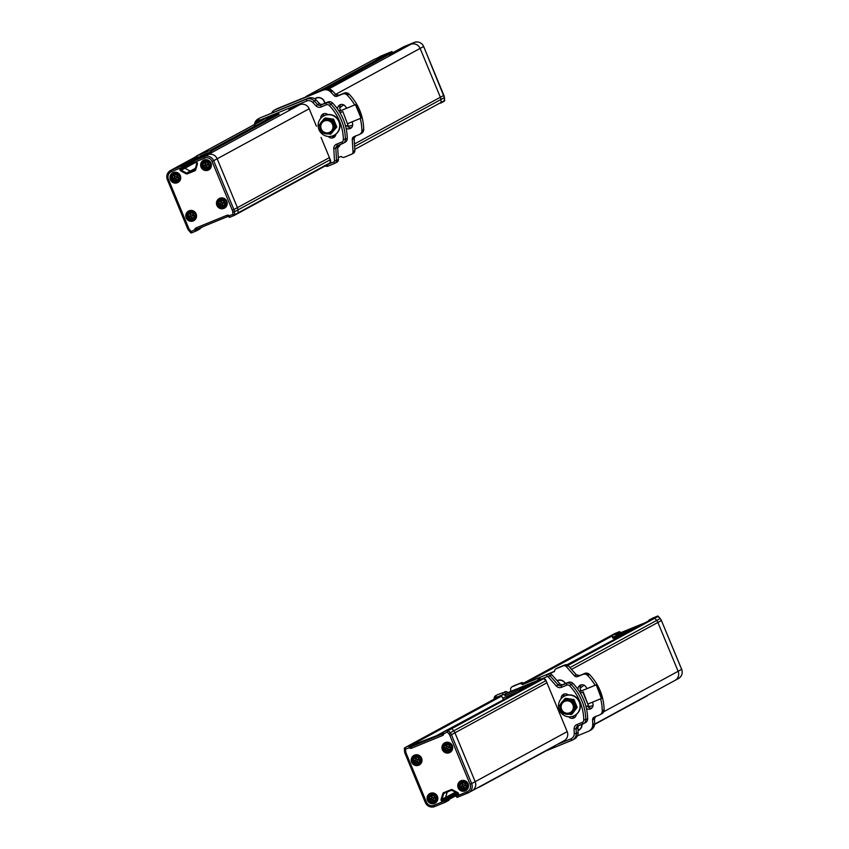 <?xml version="1.0" encoding="UTF-8"?>
<svg xmlns="http://www.w3.org/2000/svg" width="849" height="849" viewBox="0 0 849 849"><rect width="100%" height="100%" fill="white"/><g stroke="black" fill="none" stroke-linecap="round" stroke-linejoin="round"><path stroke-width="1.27" d="M557.05 680.633A6.431 6.283 61.5 0 1 565.455 683.509M582.011 724.346A6.431 6.283 61.5 0 1 578.063 730.596M581.321 684.835A4.383 4.287 -118.5 0 0 580.918 690.428A33.61 32.856 -118.5 0 1 581.268 690.937M587.03 688.581A42.386 41.431 -118.5 0 0 585.736 686.629A4.383 4.287 -118.5 0 0 577.946 689.377M586.447 708.522A4.383 4.287 -118.5 0 0 593.026 704.235A42.386 41.431 -118.5 0 0 592.613 702.134M587.349 706.05A4.383 4.287 -118.5 0 0 591.87 708.002M563.131 665.903L556.265 668.715L563.131 665.903A2.918 2.855 -118.5 0 1 566.379 666.688L574.391 675.772A2.918 2.855 61.5 0 0 577.628 676.557L582.86 674.424L579.474 675.56A2.918 2.855 61.5 0 1 576.227 674.775L568.246 665.722M556.265 668.715A2.918 2.855 -118.5 0 0 554.514 671.506L549.388 673.65M519.227 683.848L512.35 686.65L519.227 683.848A2.918 2.855 -118.5 0 1 522.443 684.602L540.378 677.332M512.35 686.65A2.918 2.855 -118.5 0 0 510.61 689.473L510.727 691.426M589.047 731.031L590.883 730.034A7.312 7.142 -118.5 0 0 594.565 723.539L592.729 724.537A7.312 7.142 -118.5 0 1 588.346 731.36L577.416 735.828M592.729 724.537L592.591 719.814A2.918 2.855 61.5 0 1 594.342 717.076L599.627 714.922A4.383 4.287 -118.5 0 0 602.259 710.878L604.106 709.881A51.152 50.006 -118.5 0 0 589.429 674.446A4.383 4.287 -118.5 0 0 584.696 673.416L577.628 676.557M582.86 674.424A4.383 4.287 -118.5 0 1 587.582 675.454A51.152 50.006 61.5 0 1 595.075 685.292M600.657 698.854A51.152 50.006 61.5 0 1 602.259 710.878M522.485 684.644L554.514 671.304M647.66 695.278A1.019 0.998 61.5 0 1 647.097 695.893L594.565 724.462L647.193 695.851M337.669 147.652A6.431 6.283 -118.5 0 0 340.311 144.521M335.419 135.808A6.431 6.283 -118.5 0 0 331.694 136.275M346.647 108.226A42.386 41.431 -118.5 0 0 345.341 106.274A4.383 4.287 -118.5 0 0 337.562 109.022M346.063 128.178A4.383 4.287 -118.5 0 0 352.643 123.88A42.386 41.431 -118.5 0 0 352.229 121.778M324.87 103.238A6.431 6.283 -118.5 0 0 314.682 98.802M354.914 136.328A2.918 2.855 61.5 0 0 354.107 138.525L354.882 150.538L353.375 153.266A2.918 2.855 -118.5 0 0 354.85 150.57L353.014 151.568A2.918 2.855 -118.5 0 1 351.263 154.401L344.386 157.203A2.918 2.855 -118.5 0 1 341.171 156.439L338.273 157.574M353.014 151.568L352.271 139.523A2.918 2.855 61.5 0 1 354.012 136.7L359.244 134.566A4.383 4.287 -118.5 0 0 361.876 130.534L363.712 129.526A51.152 50.006 -118.5 0 0 349.035 94.09A4.383 4.287 -118.5 0 0 344.312 93.072L339.016 95.226A2.918 2.855 61.5 0 1 335.833 94.515L332.585 91.055A7.312 7.142 -118.5 0 0 324.636 89.262L277.103 108.683A7.312 7.142 -118.5 0 0 276.413 109.012L277.124 108.672M337.18 96.234A2.918 2.855 61.5 0 1 333.997 95.513L335.875 94.504L339.038 95.226L337.18 96.234L342.465 94.069A4.383 4.287 -118.5 0 1 347.199 95.099A51.152 50.006 61.5 0 1 354.68 104.947M360.263 118.499A51.152 50.006 61.5 0 1 361.876 130.534M322.8 90.27L275.267 109.68L322.8 90.27A7.312 7.142 -118.5 0 1 330.749 92.053L333.997 95.513M275.267 109.68A7.312 7.142 -118.5 0 0 271.584 113.161M346.954 125.694A4.383 4.287 -118.5 0 0 351.486 127.658M340.927 104.48A4.383 4.287 -118.5 0 0 340.534 110.073A33.61 32.856 -118.5 0 1 340.884 110.582M320.71 90.864A1.019 0.998 -118.5 0 0 319.808 90.79L306.447 96.245A1.019 0.998 -118.5 0 0 305.863 96.935M326.769 88.763L388.778 54.559L325.496 88.975M373.91 59.557A1.019 0.998 61.5 0 1 374.101 59.451L387.462 53.996A1.019 0.998 61.5 0 1 388.778 54.559M576.301 714.455A4.383 4.287 61.5 0 1 568.756 716.832M561.178 698.621A4.383 4.287 61.5 0 1 568.214 694.938M495.296 698.536L494.15 698.43A2.918 2.855 61.5 0 1 495.625 695.734L497.461 694.737A2.918 2.855 61.5 0 1 497.737 694.599L502.767 692.795L503.117 694.588A1.167 1.146 61.5 0 1 504.402 694.896L505.049 695.618L529.574 685.599M504.614 691.797A2.918 2.855 61.5 0 1 507.829 692.551L506.025 693.591A2.918 2.855 61.5 0 0 502.767 692.795L497.737 694.599M538.022 680.272L507.872 692.593M538.797 680.58L538.033 680.484A2.918 2.855 61.5 0 1 539.529 677.799L541.375 676.791A2.918 2.855 61.5 0 1 541.651 676.664L548.518 673.851L541.651 676.664M548.518 673.851A2.918 2.855 61.5 0 1 551.765 674.637L559.778 683.721A2.918 2.855 -118.5 0 0 563.014 684.506L568.246 682.373A4.383 4.287 61.5 0 1 572.969 683.392L571.133 684.4A51.152 50.006 61.5 0 1 585.81 719.835A4.383 4.287 61.5 0 1 583.178 723.868L577.882 726.033L576.896 724.59A4.68 4.574 -118.5 0 0 574.083 728.951L574.232 733.685A5.55 5.434 61.5 0 1 570.899 738.874L557.305 744.424M577.872 726.033A2.918 2.855 -118.5 0 0 577.607 726.16L585.439 722.669A4.383 4.287 61.5 0 0 587.646 718.827A51.152 50.006 -118.5 0 0 572.969 683.392M578.785 725.662A2.918 2.855 -118.5 0 0 577.978 727.763L578.116 732.485A7.312 7.142 61.5 0 1 574.433 738.98L572.587 739.988A7.312 7.142 61.5 0 1 571.897 740.317L570.899 738.874M563.333 696.753A4.383 4.287 61.5 0 1 564.543 693.962M575.091 717.129A4.383 4.287 61.5 0 1 571.982 716.567M501.016 695.533A2.918 2.855 -118.5 0 0 501.006 695.543A0.732 0.711 -118.5 0 1 501.78 695.862M517.911 691.935L502.725 698.143L501.154 695.469A2.918 2.855 -118.5 0 0 500.878 695.596M542.309 678.68A0.732 0.711 -118.5 0 1 542.352 678.648A2.918 2.855 -118.5 0 0 542.171 678.712L541.8 678.945M563.365 741.081A7.312 7.142 -118.5 0 0 567.185 731.626L545.928 680.336A2.918 2.855 -118.5 0 0 542.649 678.563M504.402 694.896L506.025 693.591L505.049 695.618M538.096 680.962L505.951 693.633M548.221 749.359A1.019 0.998 61.5 0 1 547.658 749.975L480.194 786.673M477.754 787.692L480.003 786.768A1.019 0.998 -118.5 0 0 480.566 786.163M335.917 134.1A4.383 4.287 61.5 0 1 328.372 136.477M334.708 136.774A4.383 4.287 61.5 0 1 331.588 136.211M322.938 116.409A4.383 4.287 61.5 0 1 324.148 113.607M320.795 118.266A4.383 4.287 61.5 0 1 327.831 114.583M338.39 159.516L336.554 160.525A2.918 2.855 61.5 0 1 335.09 163.21L336.926 162.212A2.918 2.855 61.5 0 0 338.39 159.516L337.658 147.471A2.918 2.855 -118.5 0 1 338.454 145.285M254.467 124.516A7.312 7.142 61.5 0 1 258.117 118.966L259.953 117.958A7.312 7.142 61.5 0 1 260.654 117.629L306.34 99.216A7.312 7.142 61.5 0 1 314.289 101.01L317.547 104.459A2.918 2.855 -118.5 0 0 320.72 105.18L326.016 103.016A4.383 4.287 61.5 0 1 330.739 104.045A51.152 50.006 61.5 0 1 345.416 139.48A4.383 4.287 61.5 0 1 342.784 143.513L337.552 145.657A2.918 2.855 -118.5 0 0 335.811 148.479L336.554 160.525L334.506 160.769A1.167 1.146 61.5 0 1 333.806 161.904L329.2 163.793M256.143 123.593A5.55 5.434 61.5 0 1 259.157 120.431L306.691 101.01L306.34 99.216L308.187 98.219L260.654 117.629M308.187 98.219A7.312 7.142 61.5 0 1 316.136 100.002L319.383 103.461A2.918 2.855 -118.5 0 0 322.567 104.183L327.852 102.018A4.383 4.287 61.5 0 1 332.585 103.047L329.2 105.435A49.401 48.287 61.5 0 1 343.367 139.65A2.632 2.568 61.5 0 1 341.797 142.07L336.565 144.203A4.68 4.574 -118.5 0 0 333.763 148.724L334.506 160.769M337.286 145.784L345.044 142.314A4.383 4.287 61.5 0 0 347.262 138.483A51.152 50.006 -118.5 0 0 332.585 103.047M316.422 126.236L309.174 108.757A7.312 7.142 -118.5 0 0 299.771 104.714L288.745 109.288M329.179 163.698A2.918 2.855 -118.5 0 0 330.42 160.047L321.06 137.442M264.272 119.189A1.019 0.998 61.5 0 1 264.464 119.083L277.825 113.628A1.019 0.998 61.5 0 1 279.141 114.191L211.486 150.984A1.019 0.998 -118.5 0 0 210.159 150.422L196.798 155.876A1.019 0.998 -118.5 0 0 196.268 157.203L198.284 156.832L199.09 158.052M209.618 152.321L211.645 151.377M200.109 157.5L199.886 156.991A0.732 0.711 61.5 0 1 200.268 156.036L207.814 152.958A0.732 0.711 61.5 0 1 208.408 152.99M566.856 664.799L618.295 637.344M611.121 635.551A0.732 0.711 61.5 0 1 611.259 635.476L611.842 635.232A0.732 0.711 61.5 0 1 612.129 635.179L611.259 635.476A0.732 0.711 -118.5 0 0 611.195 635.508L523.716 683.084L614.782 633.556L619.197 631.752L615.313 633.863L616.066 633.991L619.929 631.889L620.481 632.378L616.491 634.543L615.302 634.107L612.14 635.402L615.313 633.863A0.732 0.711 -118.5 0 1 616.066 633.991L617.085 634.755L645.198 622.71L621.235 632.494M613.721 637.896L614.198 639.053M653.242 618.337A0.732 0.711 61.5 0 1 653.38 618.263L653.963 618.03A0.732 0.711 61.5 0 1 654.781 618.231L656.67 620.439A7.312 7.142 61.5 0 1 657.89 622.434L678.128 671.283A7.312 7.142 61.5 0 1 675.008 680.41A7.312 7.142 -118.5 0 0 678.128 671.283L657.89 622.434A7.312 7.142 -118.5 0 0 656.67 620.439L654.781 618.231A0.732 0.711 -118.5 0 0 653.963 618.03L652.743 618.603M674.308 680.739A7.312 7.142 -118.5 0 0 675.008 680.41L594.587 724.144M614.039 638.681L621.277 635.721M658.346 616.374L660.182 618.528A7.312 7.142 61.5 0 1 661.413 620.523L681.641 669.373A7.312 7.142 61.5 0 1 678.521 678.5L675.008 680.41M652.722 618.539L657.497 616.109A0.732 0.711 61.5 0 1 658.304 616.321L568.002 665.425M628.048 632.038L612.861 638.236L612.14 635.402M639.265 625.936L617.074 635.01L615.727 634.659M649.124 620.577L649.209 620.014A0.732 0.711 -118.5 0 0 649.135 620.046A0.732 0.732 0 0 0 648.774 620.545L651.194 619.452M619.993 631.943L619.929 631.889A0.732 0.711 61.5 0 0 619.186 631.762L614.708 633.587A0.732 0.711 61.5 0 1 614.782 633.556M587.519 706.304A10.963 10.719 -118.5 0 0 593.069 705.466M584.356 685.355A10.963 10.719 -118.5 0 0 580.154 688.497M584.324 685.334A10.963 10.719 -118.5 0 0 583.486 685.759M588.198 703.938L601.824 698.313L596.242 684.814L579.485 691.659M601.421 698.536L596.242 684.814M595.828 685.037L579.517 691.702M565.254 683.594A6.208 6.07 -118.5 0 0 557.209 680.802M578.052 730.363A6.208 6.07 -118.5 0 0 581.798 724.43M400.197 48.68A0.732 0.711 61.5 0 1 400.325 48.605L410.714 44.371A7.312 7.142 61.5 0 1 420.128 48.414L423.672 46.483C421.582 42.546 418.44 41.208 414.238 42.45L414.227 42.45A7.312 7.142 61.5 0 1 423.64 46.504L443.878 95.353L440.355 97.264A7.312 7.142 61.5 0 1 440.907 99.535L441.13 102.421A0.732 0.711 61.5 0 1 440.695 103.143A0.732 0.711 -118.5 0 0 441.13 102.421L440.907 99.535A7.312 7.142 -118.5 0 0 440.355 97.264L420.128 48.414L440.355 97.264L354.479 143.98M376.712 58.379L381.159 55.96A7.312 7.142 61.5 0 0 380.469 56.299L376.945 58.21A7.312 7.142 61.5 0 1 377.646 57.881L388.025 53.636A0.732 0.711 61.5 0 1 388.969 54.039L389.224 54.644L388.969 54.039A0.732 0.711 -118.5 0 0 388.025 53.636L377.646 57.881A7.312 7.142 -118.5 0 0 376.945 58.21L376.351 58.528M403.71 46.769A0.732 0.711 61.5 0 1 403.848 46.695L400.325 48.605A0.732 0.711 -118.5 0 0 400.261 48.637L388.895 54.824L400.325 48.605L410.714 44.371A7.312 7.142 -118.5 0 1 420.128 48.414L335.716 94.324M354.627 146.463L444.42 97.624L444.643 100.426M343.93 104.979A10.963 10.719 -118.5 0 0 343.102 105.403M343.962 105A10.963 10.719 -118.5 0 0 339.759 108.152M347.135 125.949A10.963 10.719 -118.5 0 0 352.675 125.111M347.814 123.583L361.441 117.969L355.848 104.469L339.101 111.304M355.848 104.469L339.122 111.357M355.444 104.682L361.037 118.181M337.647 147.408A6.208 6.07 -118.5 0 0 340.035 144.638M335.302 135.999A6.208 6.07 -118.5 0 0 331.938 136.402M324.668 103.323A6.208 6.07 -118.5 0 0 314.873 98.93M507.362 697.676L435.505 736.232M445.576 743.586A4.383 4.287 61.5 0 1 449.715 743.491M448.463 749.9L447.614 748.807A0.732 0.711 -118.5 0 0 446.67 748.404L445.566 748.712L445.364 747.895M445.247 748.892L446.341 748.574A0.732 0.711 61.5 0 1 447.285 748.988L448.314 750.017L448.198 748.616A0.732 0.711 61.5 0 1 448.58 747.672L449.577 746.791L448.187 746.738A0.732 0.711 61.5 0 1 447.253 746.335L446.266 745.401L446.341 746.706A0.732 0.711 61.5 0 1 445.958 747.651L444.961 748.202L445.247 748.892M446.096 747.576L446.287 747.481A0.732 0.711 -118.5 0 0 446.67 746.536L446.436 745.337M449.492 747.247L448.898 747.491A0.732 0.711 -118.5 0 0 448.76 747.566M452.103 747.863A4.383 4.287 61.5 0 1 449.768 751.291M461.4 781.791A4.383 4.287 61.5 0 1 465.539 781.696M464.286 788.105L463.437 787.012A0.732 0.711 -118.5 0 0 462.493 786.609L461.389 786.917L461.187 786.1M461.071 787.087L462.164 786.779A0.732 0.711 61.5 0 1 463.108 787.182L464.18 788.201L464.021 786.811A0.732 0.711 61.5 0 1 464.403 785.866L465.401 784.985L464.01 784.943A0.732 0.711 61.5 0 1 463.076 784.54L462.089 783.606L462.164 784.911A0.732 0.711 61.5 0 1 461.782 785.856L460.784 786.397L461.071 787.087M461.92 785.781L462.111 785.675A0.732 0.711 -118.5 0 0 462.493 784.731L462.259 783.542M465.316 785.452L464.721 785.696A0.732 0.711 -118.5 0 0 464.583 785.771M467.926 786.068A4.383 4.287 61.5 0 1 465.592 789.485M414.917 756.109A4.383 4.287 61.5 0 1 418.663 755.833M417.804 762.423L416.944 761.33A0.732 0.711 -118.5 0 0 415.999 760.927L414.906 761.235L414.705 760.417M414.577 761.415L415.681 761.107A0.732 0.711 61.5 0 1 416.626 761.511L417.644 762.54L417.528 761.139A0.732 0.711 61.5 0 1 417.91 760.195L418.865 759.197L417.528 759.261A0.732 0.711 61.5 0 1 416.583 758.857L415.607 757.924L415.681 759.229A0.732 0.711 61.5 0 1 415.299 760.173L414.291 760.725L414.577 761.415M415.437 760.099L415.617 760.004A0.732 0.711 -118.5 0 0 415.999 759.059L415.766 757.86M418.833 759.77L418.239 760.014A0.732 0.711 -118.5 0 0 418.101 760.088M421.369 760.821A4.383 4.287 61.5 0 1 419.109 763.813M430.74 794.314A4.383 4.287 61.5 0 1 434.486 794.038M433.627 800.628L432.767 799.535A0.732 0.711 -118.5 0 0 431.833 799.132L430.73 799.44L430.528 798.622M430.401 799.609L431.504 799.302A0.732 0.711 61.5 0 1 432.449 799.705L433.51 800.724L433.351 799.334A0.732 0.711 61.5 0 1 433.733 798.389L434.688 797.391L433.351 797.466A0.732 0.711 61.5 0 1 432.406 797.062L431.43 796.129L431.504 797.434A0.732 0.711 61.5 0 1 431.122 798.378L430.125 798.93L430.401 799.609M431.26 798.304L431.441 798.198A0.732 0.711 -118.5 0 0 431.823 797.253L431.589 796.065M434.656 797.975L434.062 798.219A0.732 0.711 -118.5 0 0 433.924 798.293M437.193 799.026A4.383 4.287 61.5 0 1 434.932 802.018M471.354 791.119A7.312 7.142 -118.5 0 0 475.175 781.664L454.947 732.814A7.312 7.142 -118.5 0 0 453.716 730.819L451.827 728.612A0.732 0.711 -118.5 0 0 451.01 728.41L450.426 728.644A0.732 0.711 -118.5 0 0 450.363 728.675M500.899 695.575L408.305 745.857A0.732 0.711 -118.5 0 0 408.242 745.889A0.732 0.711 61.5 0 1 408.305 745.857L413.07 743.862L404.793 747.767L405.557 749.073L404.357 748.489L404.718 747.799A0.732 0.711 -118.5 0 0 404.357 748.489L404.548 751.397L404.357 748.574M457.664 792.552L447.837 798.368A0.732 0.711 61.5 0 1 448.771 798.771L449.057 799.44A0.732 0.711 61.5 0 1 448.675 800.384A0.732 0.711 -118.5 0 0 449.057 799.44L448.771 798.771A0.732 0.711 -118.5 0 0 447.837 798.368L446.712 798.824A0.732 0.711 61.5 0 1 445.767 798.421L445.587 797.986A0.732 0.711 -118.5 0 1 445.566 797.498L441.087 799.334L442.838 793.592A1.465 1.433 61.5 0 1 443.656 792.69L451.148 789.634A1.465 1.433 61.5 0 1 452.358 789.708L457.664 792.552A1.465 1.433 61.5 0 1 458.333 793.295L458.513 793.73A1.465 1.433 61.5 0 1 457.844 795.577L456.624 796.086L456.486 795.333A0.732 0.711 -118.5 0 0 456.104 796.277L456.518 796.871A0.732 0.711 -118.5 0 0 457.441 797.285L467.841 793.03A7.312 7.142 -118.5 0 0 471.662 783.585L470.07 784.274A5.847 5.71 -118.5 0 1 467.014 791.83L457.844 795.577M503.255 699.385L502.735 698.133M546.788 682.394A7.312 7.142 -118.5 0 0 545.737 680.781L543.848 678.574L451.827 728.612L453.716 730.819A7.312 7.142 61.5 0 1 454.947 732.814L475.175 781.664A7.312 7.142 61.5 0 1 472.055 790.79L564.054 740.753M461.347 781.42A4.754 4.648 -118.5 0 0 459.744 783.266M430.655 793.964A4.754 4.648 -118.5 0 0 429 795.916M445.523 743.225A4.754 4.648 -118.5 0 0 443.921 745.072M414.832 755.759A4.754 4.648 -118.5 0 0 413.176 757.711M456.178 795.566L445.534 801.36L445.12 800.756L433.935 805.34A5.847 5.71 -118.5 0 1 426.41 802.103L406.172 753.254A5.847 5.71 -118.5 0 1 405.737 751.439L404.548 751.397L405.1 753.668L406.172 753.254M408.178 745.931A0.732 0.711 61.5 0 1 408.242 745.889L500.252 695.84M543.02 678.362L450.182 728.75M545.737 680.781L450.203 732.74L448.314 730.522A0.732 0.711 -118.5 0 0 447.497 730.32L451.01 728.41A0.732 0.711 61.5 0 1 451.827 728.612L448.314 730.522L447.306 732.018L447.497 730.32L443.082 732.125L443.783 733.451L442.626 732.772L443.019 732.156A0.732 0.711 -118.5 0 0 442.647 732.74M447.243 792L445.566 797.498L455.51 792.085M456.475 792.595L445.767 798.421L455.987 792.34M441.321 800.756L445.767 798.421A0.732 0.711 -118.5 0 0 446.712 798.824L443.051 800.819A0.732 0.711 61.5 0 1 442.117 800.405L441.321 800.756A1.465 1.433 61.5 0 0 443.104 801.605M416.817 764.408A4.754 4.648 -118.5 0 0 419.353 764.079M447.625 751.885A4.754 4.648 -118.5 0 0 450.044 751.535M432.64 802.602A4.754 4.648 -118.5 0 0 435.176 802.273M463.448 790.079A4.754 4.648 -118.5 0 0 465.868 789.74M414.301 744.297L413.728 743.915A0.732 0.732 0 0 0 413.07 743.862L413.07 743.862A0.732 0.711 61.5 0 1 413.813 743.989L415.373 744.456L442.584 733.345L414.397 744.34L410.492 746.579L409.94 746.101L409.08 747.629L409.197 745.963A0.732 0.711 -118.5 0 1 409.94 746.101L413.643 743.883M573.489 716.078A10.963 10.719 61.5 0 1 559.608 710.549A10.963 10.719 61.5 0 1 565.105 695.83A10.963 10.719 61.5 0 1 578.976 701.359A10.963 10.719 61.5 0 1 573.489 716.078M564.224 696.233A10.963 10.719 61.5 0 1 579.305 701.178A10.963 10.719 61.5 0 1 574.688 715.495M580.376 693.113L582.807 692.126L588.399 705.625L585.99 706.601M580.355 693.071L582.807 692.126M588.399 705.625L583.21 691.903M564.447 700.319A7.312 7.142 61.5 0 1 573.691 704.001A7.312 7.142 61.5 0 1 570.04 713.818A7.312 7.142 61.5 0 1 560.786 710.125A7.312 7.142 61.5 0 1 564.447 700.319M570.73 713.489L571.271 713.192A7.312 7.142 -118.5 0 0 574.232 703.704A7.312 7.142 -118.5 0 0 564.288 700.351L563.747 700.648M569.647 712.81A6.23 6.092 -118.5 0 0 572.905 704.744A6.23 6.092 -118.5 0 0 564.882 701.295A6.23 6.092 -118.5 0 0 561.624 709.361A6.23 6.092 -118.5 0 0 569.647 712.81M572.82 700.138L576.057 707.96L577.203 707.334L573.966 699.523L565.71 698.324L564.574 698.939L572.82 700.138L573.966 699.523M560.064 706.782L559.555 705.561L560.584 704.203M562.834 701.242L564.574 698.939M564.171 713.574L562.791 713.372L562.346 712.29M576.057 707.96L571.048 714.571L572.184 713.956L577.203 707.334M571.048 714.571L568.628 714.221M195.949 216.092A4.383 4.287 61.5 0 1 193.614 219.52M193.137 214.659L192.044 214.967A0.732 0.711 61.5 0 1 191.099 214.564L190.07 213.534L190.187 214.935A0.732 0.711 61.5 0 1 189.805 215.879L188.807 216.76L190.197 216.803A0.732 0.711 61.5 0 1 191.131 217.206L192.001 218.193L192.044 216.845A0.732 0.711 61.5 0 1 192.426 215.89L193.423 215.349L193.137 214.659M189.943 215.805L190.134 215.699A0.732 0.711 -118.5 0 0 190.516 214.755L190.24 213.47M192.277 218.034L191.46 217.036A0.732 0.711 -118.5 0 0 190.516 216.633L189.412 216.941L189.21 216.124M193.349 215.476L192.744 215.72A0.732 0.711 -118.5 0 0 192.617 215.795M189.433 211.815A4.383 4.287 61.5 0 1 193.572 211.719M180.126 177.897A4.383 4.287 61.5 0 1 177.791 181.315M177.314 176.454L176.221 176.762A0.732 0.711 61.5 0 1 175.276 176.359L174.247 175.329L174.363 176.73A0.732 0.711 61.5 0 1 173.981 177.674L172.984 178.555L174.374 178.608A0.732 0.711 61.5 0 1 175.308 179.012L176.295 179.946L176.221 178.64A0.732 0.711 61.5 0 1 176.603 177.696L177.6 177.144L177.314 176.454M174.119 177.6L174.31 177.505A0.732 0.711 -118.5 0 0 174.692 176.56L174.416 175.265M176.178 179.988L175.637 178.831A0.732 0.711 -118.5 0 0 174.692 178.428L173.589 178.736L173.387 177.919M177.515 177.271L176.921 177.515A0.732 0.711 -118.5 0 0 176.794 177.59M173.61 173.62A4.383 4.287 61.5 0 1 177.749 173.514M226.598 203.972A4.383 4.287 61.5 0 1 224.338 206.965M223.86 202.104L222.756 202.412A0.732 0.711 61.5 0 1 221.812 202.009L220.793 200.98L220.91 202.38A0.732 0.711 61.5 0 1 220.528 203.325L219.573 204.322L220.91 204.248A0.732 0.711 61.5 0 1 221.854 204.662L222.831 205.596L222.756 204.291A0.732 0.711 61.5 0 1 223.138 203.346L224.147 202.794L223.86 202.104M220.666 203.251L220.846 203.155A0.732 0.711 -118.5 0 0 221.228 202.211L220.963 200.916M222.99 205.479L222.173 204.482A0.732 0.711 -118.5 0 0 221.239 204.078L220.135 204.386L219.933 203.569M224.062 202.922L223.467 203.166A0.732 0.711 -118.5 0 0 223.329 203.24M220.146 199.26A4.383 4.287 61.5 0 1 223.892 198.984M210.775 165.767A4.383 4.287 61.5 0 1 208.514 168.76M208.037 163.899L206.933 164.218A0.732 0.711 61.5 0 1 205.989 163.815L204.97 162.775L205.087 164.175A0.732 0.711 61.5 0 1 204.705 165.131L203.749 166.128L205.087 166.054A0.732 0.711 61.5 0 1 206.031 166.457L207.007 167.391L206.933 166.086A0.732 0.711 61.5 0 1 207.315 165.141L208.323 164.589L208.037 163.899M204.842 165.056L205.023 164.95A0.732 0.711 -118.5 0 0 205.405 164.006L205.14 162.711M207.167 167.274L206.349 166.277A0.732 0.711 -118.5 0 0 205.416 165.873L204.312 166.181L204.11 165.375M208.238 164.717L207.644 164.961A0.732 0.711 -118.5 0 0 207.506 165.035M204.322 161.066A4.383 4.287 61.5 0 1 208.069 160.779M237.741 213.523A0.732 0.711 -118.5 0 0 238.176 212.812L237.953 209.915A7.312 7.142 -118.5 0 0 237.412 207.644L217.174 158.795A7.312 7.142 -118.5 0 0 207.761 154.751L197.382 158.986A0.732 0.711 -118.5 0 0 197.308 159.018A0.732 0.711 61.5 0 1 197.382 158.986L207.761 154.751A7.312 7.142 61.5 0 1 217.174 158.795L237.412 207.644A7.312 7.142 61.5 0 1 237.953 209.915L238.176 212.812A0.732 0.711 61.5 0 1 237.741 213.523L234.356 215.37M193.795 162.87L184.413 167.444A0.732 0.711 61.5 0 1 184.424 166.85M185.92 166.043A0.732 0.711 -118.5 0 0 186.292 165.099L186.016 164.419A0.732 0.711 -118.5 0 0 185.071 164.016L174.692 168.261A7.312 7.142 -118.5 0 0 173.992 168.59A7.312 7.142 61.5 0 1 174.692 168.261L185.071 164.016A0.732 0.711 61.5 0 1 186.016 164.419L186.292 165.088A0.732 0.711 61.5 0 1 185.91 166.033L182.397 167.953M229.071 217.111A0.732 0.711 -118.5 0 0 229.803 217.248L229.028 217.111L229.4 215.869L229.814 217.238L234.218 215.444L232.913 214.426L234.653 214.723L330.187 162.764L329.964 159.877A7.312 7.142 -118.5 0 0 329.571 157.988M175.647 181.909A4.754 4.648 -118.5 0 0 178.067 181.559M206.222 169.354A4.754 4.648 -118.5 0 0 208.758 169.025M191.471 220.114A4.754 4.648 -118.5 0 0 193.89 219.764M222.045 207.559A4.754 4.648 -118.5 0 0 224.582 207.23M195.005 169.758L188.669 172.305L195.09 169.545M197.244 159.06A0.732 0.711 61.5 0 1 197.308 159.018L193.795 160.939L193.604 162.605A0.732 0.711 -118.5 0 0 194.559 162.997L193.859 160.907A0.732 0.711 -118.5 0 0 193.476 161.851L193.604 162.605L204.535 158.158A5.847 5.71 -118.5 0 1 212.059 161.395L232.297 210.244A5.847 5.71 -118.5 0 1 232.732 212.07L234.43 211.836A7.312 7.142 -118.5 0 0 233.889 209.554L232.297 210.244M179.956 169.768L180.752 169.429A0.732 0.711 61.5 0 1 181.134 168.484L180.625 167.922A1.465 1.433 61.5 0 0 179.956 169.768L180.137 170.203A1.465 1.433 61.5 0 0 180.805 170.946L181.262 170.225A0.732 0.711 61.5 0 1 180.933 169.853L180.137 170.203M184.413 166.86A0.732 0.711 -118.5 0 0 184.403 167.444L184.583 167.869A0.732 0.711 -118.5 0 0 184.923 168.24L190.229 171.095A0.732 0.711 -118.5 0 0 190.834 171.127L195.143 169.365M220.061 198.91A4.754 4.648 -118.5 0 0 218.405 200.863M189.369 211.443A4.754 4.648 -118.5 0 0 187.767 213.301M204.238 160.705A4.754 4.648 -118.5 0 0 202.582 162.658M173.546 173.249A4.754 4.648 -118.5 0 0 171.944 175.096M200.205 228.53L200.364 227.744M200.375 227.691L200.226 228.37A0.732 0.711 61.5 0 1 199.865 228.943A0.732 0.732 0 0 0 200.226 228.455L196.363 230.472L196.406 229.739L199.632 227.988M190.696 232.679A0.732 0.711 -118.5 0 0 191.503 232.891L190.664 232.679L191.163 231.49L191.524 232.881L195.917 231.087L194.686 230.047L196.363 230.472A0.732 0.711 -118.5 0 1 195.992 231.055L199.865 228.943A0.732 0.711 61.5 0 1 199.791 228.975L196.066 231.013M324.711 115.475A10.963 10.719 61.5 0 1 338.581 121.004A10.963 10.719 61.5 0 1 333.095 135.723A10.963 10.719 61.5 0 1 319.224 130.194A10.963 10.719 61.5 0 1 324.711 115.475M323.83 115.889A10.963 10.719 61.5 0 1 338.91 120.834A10.963 10.719 61.5 0 1 334.304 135.14M339.961 112.715L342.826 111.548L348.005 125.27L345.607 126.257M342.826 111.548L348.005 125.27M339.993 112.758L342.423 111.771M329.699 133.442A7.312 7.142 61.5 0 1 320.455 129.748A7.312 7.142 61.5 0 1 324.106 119.942A7.312 7.142 61.5 0 1 333.36 123.625A7.312 7.142 61.5 0 1 329.699 133.442M322.397 120.94L324.18 118.595L332.437 119.794L333.912 123.349A7.312 7.142 -118.5 0 0 323.957 119.974L323.416 120.271M324.498 120.94A6.23 6.092 -118.5 0 0 321.24 129.006A6.23 6.092 -118.5 0 0 329.263 132.455A6.23 6.092 -118.5 0 0 332.521 124.4A6.23 6.092 -118.5 0 0 324.498 120.94M323.925 133.24L322.408 133.028L321.898 131.807M319.723 126.554L319.171 125.206L320.296 123.721M330.399 133.113L330.94 132.815A7.312 7.142 -118.5 0 0 334.198 124.05L335.673 127.605L330.654 134.227L336.809 126.989L333.572 119.168L325.326 117.969L324.18 118.595M330.654 134.227L328.202 133.866M335.673 127.605L336.809 126.989M332.437 119.794L333.572 119.168M334.198 124.05A7.312 7.142 -118.5 0 0 333.912 123.349M579.273 691.319L580.918 690.428M566.379 666.688L568.214 665.69A2.918 2.855 -118.5 0 0 564.978 664.905L568.257 665.68L576.269 674.753L574.391 675.772M587.582 675.454L589.471 674.435L584.706 673.416M589.471 674.435C598.853 684.4 603.735 696.212 604.138 709.849L601.888 713.722A4.383 4.287 -118.5 0 0 604.106 709.881L604.106 709.817M592.591 719.814L594.459 718.774L594.565 723.539L594.427 718.806A2.918 2.855 61.5 0 1 595.245 716.715M590.883 730.034L594.565 723.475M522.443 684.602L524.289 683.604A2.918 2.855 -118.5 0 0 521.063 682.84L513.91 685.78A2.918 2.855 -118.5 0 1 514.197 685.652L514.207 685.642M338.878 110.975L340.534 110.073M324.636 89.262L332.617 91.087M330.749 92.053L332.628 91.045L335.875 94.504M342.465 94.069L339.027 95.226M347.199 95.099L349.077 94.08L344.312 93.061M349.077 94.08C358.458 104.056 363.351 115.857 363.743 129.494L361.504 133.367A4.383 4.287 -118.5 0 0 363.712 129.526L363.712 129.462M352.271 139.523L354.139 138.493L354.85 150.506M387.462 53.996L319.808 90.79M374.101 59.451L306.447 96.245M495.54 698.398A1.167 1.146 61.5 0 1 496.241 697.4L503.117 694.588M539.497 680.198A1.167 1.146 61.5 0 1 540.155 679.455L547.021 676.653A1.167 1.146 61.5 0 1 548.327 676.971L556.328 686.045A4.68 4.574 -118.5 0 0 561.529 687.297L566.75 685.164A2.632 2.568 61.5 0 1 569.583 685.78A49.401 48.287 61.5 0 1 583.762 720.005A2.632 2.568 61.5 0 1 582.181 722.425L576.896 724.59M505.993 693.559L507.829 692.551M494.15 698.483L495.625 695.734A2.918 2.855 61.5 0 1 495.901 695.596L496.241 697.4M571.876 740.317L545.939 750.919L572.587 739.988A7.312 7.142 61.5 0 0 576.28 733.483L574.232 733.685M578.116 732.485L576.28 733.483L576.131 728.76L577.978 727.763M577.607 726.16A2.918 2.855 -118.5 0 0 576.131 728.76L574.083 728.951M583.167 723.868L582.181 722.425M587.646 718.827L583.762 720.005M568.246 682.373L566.4 683.371A4.383 4.287 61.5 0 1 571.133 684.4L569.583 685.78M547.021 676.653L546.682 674.859A2.918 2.855 61.5 0 1 549.929 675.645L557.931 684.719A2.918 2.855 -118.5 0 0 561.178 685.504L566.4 683.371L566.75 685.164M561.529 687.297L561.178 685.504L563.014 684.506M559.778 683.721L556.328 686.045M548.327 676.971L551.765 674.637M538.033 680.569L539.529 677.799A2.918 2.855 61.5 0 1 539.805 677.661L540.155 679.455M306.691 101.01A5.55 5.434 61.5 0 1 312.729 102.379L315.977 105.828A4.68 4.574 -118.5 0 0 321.071 106.974L326.356 104.809A2.632 2.568 61.5 0 1 329.2 105.435M334.793 163.358L327.926 166.16L327.045 164.961M324.679 165.406L327.926 166.16A2.918 2.855 61.5 0 1 325.316 165.905M327.926 166.16L335.09 163.21A2.918 2.855 61.5 0 1 334.803 163.348L333.806 161.904M333.763 148.724L337.658 147.471M337.552 145.657L336.565 144.203M342.784 143.513L341.797 142.07M347.262 138.483L343.367 139.65M327.852 102.018L326.016 103.016L326.356 104.809M321.071 106.974L320.72 105.18L322.567 104.183M319.383 103.461L315.977 105.828M312.729 102.379L316.136 100.002M254.403 125.493L258.117 118.966A7.312 7.142 61.5 0 1 258.818 118.637L259.157 120.431M196.798 155.876L264.464 119.083M210.159 150.422L277.825 113.628M211.486 150.984L279.141 114.191M205.723 153.818L199.886 156.991M603.735 711.749L681.641 669.373M571.547 669.405L661.413 620.523L681.673 669.352C682.936 673.236 681.885 676.282 678.521 678.5M569.955 667.601L660.182 618.528L661.435 620.502M567.493 665.054L657.476 616.119L653.008 617.945A0.732 0.711 61.5 0 1 653.072 617.913M653.306 618.295L567.408 665.022L653.38 618.263M525.17 683.286L612.246 635.933M523.791 683.127L611.842 635.232M612.649 637.716L632.622 629.544M636.792 627.284L612.49 637.217M620.481 632.378A0.732 0.711 -118.5 0 0 621.224 632.505L620.481 632.378M641.059 624.96L617.074 635.01M652.934 617.987A0.732 0.711 61.5 0 1 653.008 617.945L649.135 620.046A0.732 0.711 -118.5 0 0 648.795 620.47M620.513 632.399L619.186 631.752M614.644 633.63A0.732 0.711 61.5 0 1 614.708 633.587L611.195 635.508M387.091 54.145L391.548 51.725A0.732 0.711 61.5 0 1 392.482 52.129L392.875 52.659M354.808 149.371L444.643 100.511A0.732 0.711 61.5 0 1 444.282 101.201L440.695 103.143M328.839 88.901L414.227 42.45L400.261 48.637M388.587 54.251L392.482 52.129M391.548 51.715L381.169 55.96L391.548 51.725L392.917 52.712M440.822 103.069L444.207 101.233A0.732 0.711 61.5 0 0 444.282 101.201L444.42 97.571M443.878 95.353A7.312 7.142 61.5 0 1 444.42 97.624L423.672 46.483M445.714 743.512L443.539 749.158A4.383 4.287 61.5 0 1 445.449 743.66A4.383 4.287 61.5 0 1 451.509 745.889A4.383 4.287 61.5 0 1 449.63 751.365A4.383 4.287 61.5 0 1 443.571 749.147L449.906 751.216M444.621 748.744A2.918 2.855 -118.5 0 0 448.389 750.357A2.918 2.855 -118.5 0 0 449.917 746.579A2.918 2.855 -118.5 0 0 446.149 744.955A2.918 2.855 -118.5 0 0 444.621 748.744M459.394 787.331A4.383 4.287 61.5 0 1 461.272 781.865A4.383 4.287 61.5 0 1 467.332 784.094A4.383 4.287 61.5 0 1 465.454 789.57A4.383 4.287 61.5 0 1 459.394 787.352M460.445 786.938A2.918 2.855 -118.5 0 0 464.212 788.562A2.918 2.855 -118.5 0 0 465.74 784.784A2.918 2.855 -118.5 0 0 461.973 783.16A2.918 2.855 -118.5 0 0 460.445 786.938M412.911 761.659A4.383 4.287 61.5 0 1 414.779 756.183A4.383 4.287 61.5 0 1 420.839 758.412A4.383 4.287 61.5 0 1 418.971 763.888A4.383 4.287 61.5 0 1 412.911 761.67M413.962 761.266A2.918 2.855 -118.5 0 0 417.719 762.88A2.918 2.855 -118.5 0 0 419.247 759.102A2.918 2.855 -118.5 0 0 415.49 757.488A2.918 2.855 -118.5 0 0 413.962 761.266M428.734 799.864A4.383 4.287 61.5 0 1 430.602 794.388A4.383 4.287 61.5 0 1 436.662 796.617A4.383 4.287 61.5 0 1 434.794 802.093A4.383 4.287 61.5 0 1 428.734 799.875M429.785 799.461A2.918 2.855 -118.5 0 0 433.542 801.085A2.918 2.855 -118.5 0 0 435.07 797.307A2.918 2.855 -118.5 0 0 431.313 795.683A2.918 2.855 -118.5 0 0 429.785 799.461M457.919 793.794L445.12 800.756A0.732 0.711 -118.5 0 0 444.176 800.352L445.141 802.305A0.732 0.711 -118.5 0 0 445.226 802.273L448.803 800.32M500.326 695.809L404.793 747.767A0.732 0.711 -118.5 0 0 404.718 747.799L408.242 745.889M501.833 695.978L413.718 743.904M542.447 678.606L450.426 728.644M546.947 682.776L451.424 734.735A7.312 7.142 -118.5 0 0 450.203 732.74L448.856 733.823L447.306 732.018L443.772 733.727A2.197 2.144 61.5 0 1 442.456 735.574L411.521 748.213A2.197 2.144 61.5 0 1 409.282 747.82L405.557 749.073L405.737 751.439M567.185 731.626L471.662 783.585L451.424 734.735L449.832 735.414L470.07 784.274M457.314 793.051L443.051 800.819L443.199 801.562M468.096 783.807A5.476 5.359 61.5 0 1 465.326 790.854A5.476 5.359 61.5 0 1 458.258 788.063A5.476 5.359 61.5 0 1 460.848 780.857A5.476 5.359 61.5 0 1 468.096 783.807M460.996 781.589L467.481 783.85A4.754 4.648 61.5 0 1 465.539 789.941A4.754 4.648 61.5 0 1 458.969 787.522A4.754 4.648 61.5 0 1 460.996 781.589A4.754 4.648 61.5 0 1 467.491 783.839L465.539 789.941M437.405 796.351A5.476 5.359 61.5 0 1 434.635 803.398A5.476 5.359 61.5 0 1 427.567 800.596A5.476 5.359 61.5 0 1 430.156 793.401A5.476 5.359 61.5 0 1 437.405 796.351M430.316 794.133L436.789 796.383A4.754 4.648 61.5 0 1 434.847 802.475A4.754 4.648 61.5 0 1 428.278 800.055A4.754 4.648 61.5 0 1 430.316 794.133A4.754 4.648 61.5 0 1 436.8 796.373L434.847 802.475M442.35 749.667A5.476 5.359 61.5 0 1 445.12 742.62A5.476 5.359 61.5 0 1 452.188 745.411A5.476 5.359 61.5 0 1 449.599 752.617A5.476 5.359 61.5 0 1 442.35 749.667M443.22 749.487A4.754 4.648 61.5 0 1 445.173 743.395A4.754 4.648 61.5 0 1 451.742 745.804A4.754 4.648 61.5 0 1 449.715 751.736A4.754 4.648 61.5 0 1 443.22 749.487M421.582 758.146A5.476 5.359 61.5 0 1 418.812 765.193A5.476 5.359 61.5 0 1 411.744 762.402A5.476 5.359 61.5 0 1 414.333 755.196A5.476 5.359 61.5 0 1 421.582 758.146M420.987 758.178A4.754 4.648 61.5 0 1 419.024 764.27A4.754 4.648 61.5 0 1 412.455 761.861A4.754 4.648 61.5 0 1 414.482 755.928A4.754 4.648 61.5 0 1 420.977 758.168M449.832 735.414A5.847 5.71 -118.5 0 0 448.856 733.823M441.14 800.32A1.465 1.433 61.5 0 1 441.087 799.334M467.014 791.83L467.831 793.04L472.055 790.79M467.831 793.04L457.452 797.275L456.083 796.288A0.732 0.732 0 0 1 456.412 795.364L457.972 794.515L456.486 795.333L457.611 794.866L457.749 795.619M426.41 802.103L425.328 802.517A7.312 7.142 -118.5 0 0 434.752 806.55L445.226 802.273A0.732 0.711 -118.5 0 0 445.534 801.36M445.29 802.231L448.675 800.384M445.141 802.305L434.762 806.55L433.935 805.34M445.587 797.996L441.936 799.981A0.732 0.711 61.5 0 1 441.915 799.482L443.666 793.741A0.732 0.711 61.5 0 1 444.069 793.295L443.656 792.69M442.838 793.592L445.746 792.616M451.148 789.634L451.562 790.239A0.732 0.711 61.5 0 1 452.135 790.26L452.358 789.708M444.069 793.295L451.551 790.239L444.006 793.327M451.551 790.239L457.473 793.125A0.732 0.711 61.5 0 1 457.813 793.497L458.333 793.295M458.513 793.73L457.993 793.921A0.732 0.711 61.5 0 1 457.611 794.866L457.738 794.802M452.146 790.27L457.462 793.125L457.675 794.834M404.58 751.418A7.312 7.142 -118.5 0 0 405.122 753.647L425.36 802.496C427.418 806.454 430.56 807.792 434.762 806.55M405.122 753.647L425.328 802.517M446.956 730.023L450.119 728.729L446.956 730.013A0.732 0.732 0 0 0 446.882 730.055A0.732 0.711 61.5 0 1 446.956 730.023L443.082 732.125A0.732 0.711 -118.5 0 0 443.019 732.156L446.882 730.055A0.732 0.711 61.5 0 0 446.818 730.087M442.647 732.825L442.233 734.045A0.732 0.711 61.5 0 1 442.17 734.077L411.234 746.717L415.373 744.456M442.594 733.515A0.732 0.711 61.5 0 1 442.233 734.045M442.297 734.003L442.456 735.574M411.521 748.213L411.234 746.717A0.732 0.711 61.5 0 1 410.492 746.579L409.282 747.82M443.772 733.727L442.584 733.494L442.626 732.772M195.355 214.118A4.383 4.287 61.5 0 1 193.476 219.594A4.383 4.287 61.5 0 1 187.427 217.376L189.295 211.889A4.383 4.287 61.5 0 1 195.355 214.118M193.763 214.808A2.918 2.855 -118.5 0 0 189.996 213.184A2.918 2.855 -118.5 0 0 188.467 216.973A2.918 2.855 -118.5 0 0 192.235 218.586A2.918 2.855 -118.5 0 0 193.763 214.808M187.417 217.365A4.383 4.287 61.5 0 1 189.295 211.889L189.56 211.741M171.594 179.16A4.383 4.287 61.5 0 1 173.472 173.684A4.383 4.287 61.5 0 1 179.532 175.913A4.383 4.287 61.5 0 1 177.653 181.389A4.383 4.287 61.5 0 1 171.604 179.171M177.94 176.603A2.918 2.855 -118.5 0 0 174.172 174.99A2.918 2.855 -118.5 0 0 172.644 178.768A2.918 2.855 -118.5 0 0 176.412 180.381A2.918 2.855 -118.5 0 0 177.94 176.603M226.078 201.563A4.383 4.287 61.5 0 1 224.2 207.039A4.383 4.287 61.5 0 1 218.14 204.821A4.383 4.287 61.5 0 1 220.008 199.335A4.383 4.287 61.5 0 1 226.078 201.563M224.476 202.253A2.918 2.855 -118.5 0 0 220.719 200.64A2.918 2.855 -118.5 0 0 219.191 204.418A2.918 2.855 -118.5 0 0 222.958 206.031A2.918 2.855 -118.5 0 0 224.476 202.253M210.255 163.369A4.383 4.287 61.5 0 1 208.376 168.834A4.383 4.287 61.5 0 1 202.317 166.616A4.383 4.287 61.5 0 1 204.185 161.13A4.383 4.287 61.5 0 1 210.255 163.369M208.652 164.048A2.918 2.855 -118.5 0 0 204.896 162.435A2.918 2.855 -118.5 0 0 203.367 166.213A2.918 2.855 -118.5 0 0 207.124 167.837A2.918 2.855 -118.5 0 0 208.652 164.048M210.605 151.801L193.859 160.907L204.248 156.662L204.535 158.158M299.771 104.714L204.248 156.662A7.312 7.142 -118.5 0 1 213.651 160.705L309.174 108.757M329.412 157.606L233.889 209.554L213.651 160.705L212.059 161.395M329.964 159.877L234.43 211.836L234.653 214.723A0.732 0.711 -118.5 0 1 234.292 215.402L329.826 163.443M329.752 163.486L237.879 213.449M203.76 226.301L200.279 228.201L203.792 226.29M196.225 156.545L171.169 170.171A7.312 7.142 -118.5 0 0 167.359 179.627L168.41 179.235A5.847 5.71 -118.5 0 1 171.466 171.668L180.625 167.922M198.295 156.832L181.559 165.926L171.169 170.171L171.466 171.668M198.846 157.447L182.503 166.33A0.732 0.711 -118.5 0 0 181.559 165.926L182.259 168.028A0.732 0.711 -118.5 0 0 182.641 167.083L180.72 167.879M193.54 161.161L182.641 167.083L182.503 166.33M185.984 166.011L193.413 161.968L186.048 165.969M193.551 162.467L180.752 169.429L184.583 167.869M193.604 162.605A0.732 0.732 0 0 0 194.559 162.997L181.262 170.225L186.578 173.079L186.111 173.79L180.805 170.946M195.493 168.24L186.578 173.079A0.732 0.711 61.5 0 0 187.183 173.111L188.669 172.305M195.355 168.675L190.876 171.116M170.373 179.691A5.476 5.359 61.5 0 1 173.143 172.644A5.476 5.359 61.5 0 1 180.211 175.435A5.476 5.359 61.5 0 1 177.632 182.641A5.476 5.359 61.5 0 1 170.373 179.691M179.701 175.669A4.754 4.648 61.5 0 1 177.738 181.76A4.754 4.648 61.5 0 1 171.169 179.341A4.754 4.648 61.5 0 1 173.207 173.419A4.754 4.648 61.5 0 1 179.691 175.658M201.064 167.147A5.476 5.359 61.5 0 1 203.834 160.1A5.476 5.359 61.5 0 1 210.902 162.902A5.476 5.359 61.5 0 1 208.323 170.097A5.476 5.359 61.5 0 1 201.064 167.147M201.935 166.977A4.754 4.648 61.5 0 1 203.898 160.875A4.754 4.648 61.5 0 1 210.467 163.295A4.754 4.648 61.5 0 1 208.43 169.227A4.754 4.648 61.5 0 1 201.935 166.977M196.119 213.842A5.476 5.359 61.5 0 1 193.349 220.889A5.476 5.359 61.5 0 1 186.281 218.087A5.476 5.359 61.5 0 1 188.871 210.881A5.476 5.359 61.5 0 1 196.119 213.842M195.525 213.863A4.754 4.648 61.5 0 1 193.561 219.965A4.754 4.648 61.5 0 1 186.992 217.546A4.754 4.648 61.5 0 1 189.03 211.613A4.754 4.648 61.5 0 1 195.525 213.863M216.888 205.352A5.476 5.359 61.5 0 1 219.658 198.305A5.476 5.359 61.5 0 1 226.725 201.096A5.476 5.359 61.5 0 1 224.147 208.302A5.476 5.359 61.5 0 1 216.888 205.352M217.758 205.182A4.754 4.648 61.5 0 1 219.721 199.08A4.754 4.648 61.5 0 1 226.29 201.5A4.754 4.648 61.5 0 1 224.253 207.421A4.754 4.648 61.5 0 1 217.758 205.182M195.27 161.936L195.684 162.541L194.559 162.997L195.684 162.541A0.732 0.711 61.5 0 1 196.628 162.944L197.159 162.743A1.465 1.433 61.5 0 0 195.376 161.904M167.359 179.638L187.587 228.477A7.312 7.142 -118.5 0 0 188.796 230.45L189.624 229.676A5.847 5.71 -118.5 0 1 188.637 228.084L168.41 179.235M189.624 229.676L191.163 231.49L194.708 229.771A2.197 2.144 61.5 0 1 196.013 227.925L226.948 215.285A2.197 2.144 61.5 0 1 229.188 215.688L232.913 214.426L232.732 212.07M197.329 163.178L196.788 163.379A0.732 0.711 61.5 0 1 196.83 163.868L197.382 164.165A1.465 1.433 61.5 0 0 197.329 163.178L197.159 162.743M197.382 164.165L195.631 169.906A1.465 1.433 61.5 0 1 194.814 170.808L187.332 173.865A1.465 1.433 61.5 0 1 186.111 173.79M195.684 162.541L196.628 162.955M195.631 169.906L195.068 169.62L196.819 163.899M196.788 163.379L195.068 169.62A0.732 0.711 61.5 0 1 194.676 170.055L194.814 170.808M187.332 173.865L187.183 173.111L194.803 169.98M181.07 168.516L182.248 168.028A0.732 0.732 0 0 0 182.333 167.996L185.984 166.001M189.21 172.007L190.834 171.127M234.218 215.434A0.732 0.711 -118.5 0 0 234.292 215.402L229.814 217.238M195.928 231.087A0.732 0.711 -118.5 0 0 195.992 231.055L191.513 232.891M194.708 229.771L196.406 229.739A0.732 0.711 61.5 0 1 196.83 229.134M226.948 215.285L227.776 216.495L196.841 229.134L227.765 216.495M229.007 217.057L227.776 216.495A0.732 0.711 61.5 0 1 228.487 216.601M229.028 217.111L228.487 216.633L229.188 215.688M196.777 229.166L196.013 227.925M188.818 230.472L190.654 232.626M188.637 228.084L187.565 228.498L167.327 179.638C166.064 175.754 167.115 172.708 170.479 170.5L196.236 156.492M555.989 668.842L557.825 667.845M558.111 667.707L564.978 664.905M579.474 675.549L576.269 674.753M601.888 713.722L600.052 714.72M595.902 716.206L594.459 718.774M512.074 686.788L513.91 685.78M521.074 682.84L524.353 683.625M274.567 110.009L276.413 109.012M361.504 133.367L359.658 134.365M355.582 135.829L354.139 138.493M351.539 154.263L353.375 153.266M306.351 96.298L374.006 59.494M547.754 749.932L480.099 786.726M264.357 119.125L196.703 155.929M660.225 618.518L657.487 616.109M414.238 42.45L403.859 46.695M380.469 56.299L381.169 55.96M465.73 789.421L459.362 787.352L461.538 781.717M419.236 763.739L412.879 761.68L415.055 756.034M435.059 801.944L428.703 799.875L430.878 794.24M450.394 728.665L542.373 678.638M449.715 751.736L451.657 745.645L445.173 743.395M414.482 755.928L420.966 758.178L419.024 764.27M457.452 797.275L456.083 796.288M409.908 745.157L413.07 743.862M187.396 217.376L193.752 219.445M173.737 173.536L171.572 179.181L177.929 181.24M220.284 199.186L218.108 204.832L224.476 206.891M204.46 160.992L202.285 166.627L208.642 168.686M197.308 159.018L210.563 151.812M177.738 181.76L179.68 175.669L173.207 173.419M208.43 169.227L210.372 163.135L203.898 160.875M189.03 211.613L195.503 213.874L193.561 219.965M224.253 207.421L226.195 201.33L219.721 199.08M181.134 168.484L182.259 168.028M187.565 228.498L190.664 232.679"/></g></svg>
